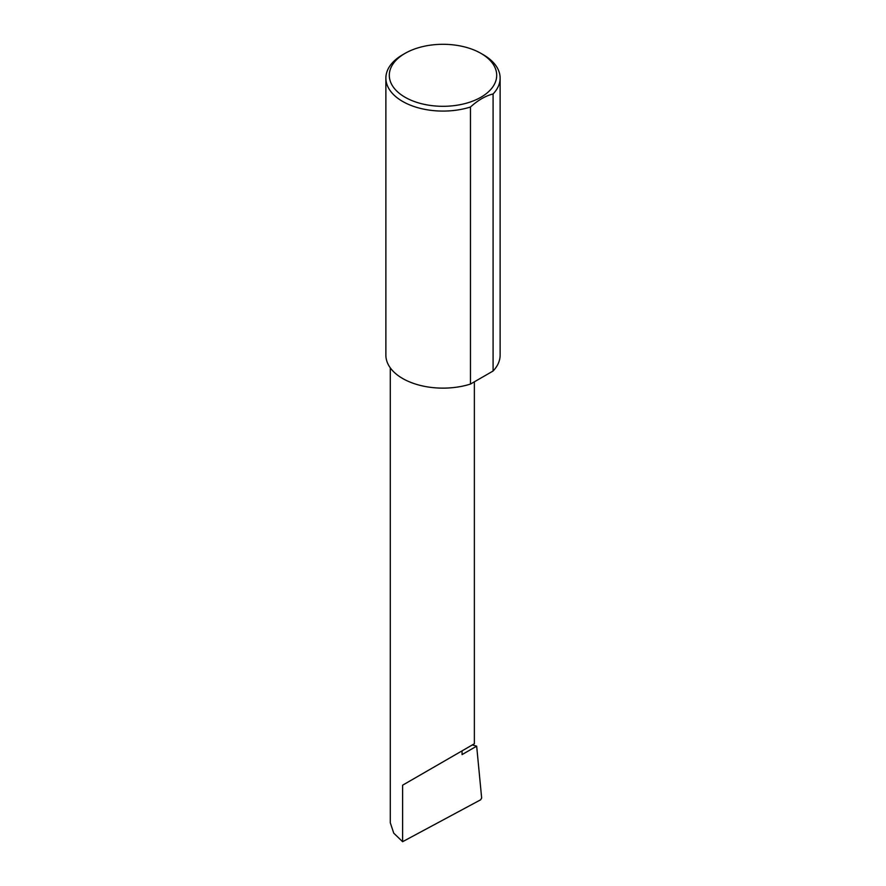 <?xml version="1.0" encoding="UTF-8"?>
<svg xmlns="http://www.w3.org/2000/svg" width="886" height="886" viewBox="0 0 886 886"><rect width="100%" height="100%" fill="white"/><g stroke="black" fill="none" stroke-linecap="round" stroke-linejoin="round"><path stroke-width="1.33" d="M472.338 744.927L476.668 746.167L462.049 754.606L462.049 750.874L474.364 743.764L474.364 381.822M462.049 750.874C471.939 745.159 483.645 738.403 462.049 750.874L402.609 785.195L462.049 750.874M405.035 97.227A53.692 30.999 0 0 0 480.965 97.227A53.692 30.999 0 0 0 480.965 53.382L483.391 54.777A57.125 32.981 180 0 1 500.125 78.101A57.125 32.981 180 0 1 493.092 93.96C485.517 95.854 477.986 100.207 470.466 107.018A57.125 32.981 180 0 1 402.609 101.425A57.125 32.981 180 0 1 385.875 78.101A57.125 32.981 180 0 1 402.609 54.777L405.035 53.382A53.692 30.999 0 0 0 405.035 97.227M470.466 107.018L470.466 384.07A57.125 32.981 180 0 1 402.609 378.477A57.125 32.981 180 0 1 385.875 355.153L385.875 78.101M476.668 746.167L481.652 798.009L480.633 799.803L402.609 841.7L393.749 833.161L390.294 822.773L390.294 367.878M402.609 841.7L402.609 785.195M493.092 93.96L493.092 371.012A57.125 32.981 180 0 0 500.125 355.153L500.125 78.101M470.466 384.07L493.092 371.012M483.391 54.777L480.965 53.382A53.692 30.999 0 0 0 405.035 53.382"/></g></svg>
